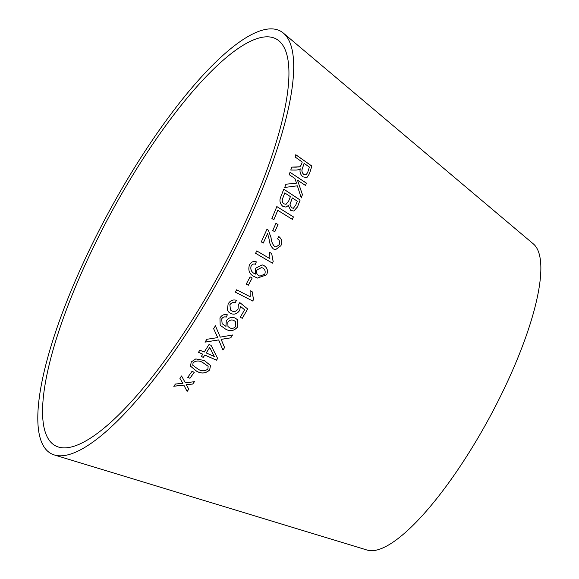 <?xml version="1.0" encoding="UTF-8"?>
<svg xmlns="http://www.w3.org/2000/svg" width="579" height="579" viewBox="0 0 579 579"><rect width="100%" height="100%" fill="white"/><g stroke="black" fill="none" stroke-linecap="round" stroke-linejoin="round"><path stroke-width="0.87" d="M106.008 222.314A231.426 62.127 -61.5 0 0 58.399 447.024A231.426 62.127 -61.5 0 0 220.331 272.036A231.426 62.127 -61.5 0 0 279.1 40.979A231.426 62.127 -61.5 0 0 106.008 222.314M103.699 221.54A240.372 64.53 -61.5 0 0 54.252 454.935A240.372 64.53 -61.5 0 0 222.445 273.187A240.372 64.53 -61.5 0 0 283.486 33.198A240.372 64.53 -61.5 0 0 103.699 221.54M54.252 454.935L367.1 550.05A174.438 46.834 -61.5 0 0 489.154 418.154A174.438 46.834 -61.5 0 0 533.454 243.998L283.486 33.198M173.758 386.265L183.825 385.107L187.111 391.404L188.812 389.218L186.308 384.659L192.713 384.058L194.472 381.677L185.352 382.871L181.56 375.959L179.866 378.268L182.855 383.32L175.502 384.022L173.758 386.265M187.726 377.356L189.963 378.282L194.247 372.275L192.011 371.349L187.726 377.356M204.242 360.464L195.789 358.937L191.302 361.904L190.419 366.087L196.686 371.255C201.412 373.954 205.748 373.513 209.692 369.938L210.481 365.472L204.242 360.464M206.891 339.287L205.002 342.146L218.674 339.909L222.951 350.034L224.609 347.516L221.127 339.381L230.775 337.846L232.526 334.995L220.259 337.144L215.41 325.803L213.629 328.691L217.733 337.6L206.891 339.287M204.821 355.065L216.503 360.16L217.632 358.43L211.074 345.359L209.055 344.469L204.192 352.061L199.871 350.179L198.481 352.3L202.795 354.182L201.26 356.49L203.287 357.373L204.807 355.028L216.503 360.16M226.266 320.882L225.976 326.39L222.126 323.654L221.699 318.863C222.857 317.126 224.384 316.539 226.273 317.111L227.352 314.817C224.276 313.977 221.808 315.027 219.948 317.972L220.186 325.275L225.506 329.053C230.08 331.767 234.177 331.014 237.788 326.78L237.361 319.63L235.219 318.103C231.701 316.604 228.719 317.531 226.266 320.882M240.531 306.407L244.606 309.801L240.256 317.263L242.283 318.298L247.689 308.983L239.836 302.607L238.345 304.648L238.063 308.94C236.377 311.422 234.292 312.081 231.803 310.93L230.485 310.004L229.885 304.815C231.289 302.788 233.069 302.137 235.233 302.86L236.42 300.32C232.997 299.307 230.232 300.508 228.14 303.917L227.373 309.903L228.734 312.103L230.565 313.442C234.104 314.976 237.108 313.999 239.583 310.51L240.502 306.385L239.583 310.51M250.164 296.73L236.63 289.797L235.363 292.142L252.733 301.037L253.551 299.524L252.154 291.744L250.106 290.694L250.164 296.73M246.241 284.101L248.34 285.252L252.198 278L250.099 276.849L246.241 284.101M255.426 274.128L254.97 273.896C251.525 272.333 250.229 269.698 251.076 266C252.118 264.183 253.551 263.604 255.368 264.256L256.331 261.867C253.385 260.89 251.083 261.94 249.419 265.023C247.805 270.74 249.679 274.721 255.057 276.965L257.402 278.079L266.666 274.83C268.251 270.733 267.332 267.643 263.915 265.558L262.157 264.871L255.52 268.272L255.426 274.128L254.999 273.91C251.561 272.347 250.266 269.713 251.112 266.014C252.154 264.198 253.58 263.611 255.397 264.27L256.331 261.867L255.686 261.679M269.879 258.61L256.758 250.924L255.585 253.298L272.434 263.156L273.187 261.628L271.689 253.566L269.698 252.393L269.879 258.61L256.721 250.917M278.832 236.55L277.551 238.874C279.614 240.213 280.171 242.131 279.223 244.649L276.053 247.016L274.663 246.603C272.543 244.287 271.341 241.313 271.066 237.679L268.352 230.203L267.042 229.089L261.281 241.906L263.264 243.064L267.578 233.554L269.126 239.207C269.43 243.31 270.885 246.582 273.483 249.021L275.524 249.687L280.902 245.706C282.494 241.95 281.807 238.903 278.832 236.55M272.745 230.522L274.793 231.788L278.014 224.551L275.966 223.277L272.745 230.522M293.408 216.872L276.842 206.565L271.898 218.507L273.86 219.723L277.782 210.307L292.395 219.398L293.408 216.872L276.798 206.573M297.454 206.978L300.154 199.994L283.775 189.167L281.025 196.274C279.143 200.225 279.78 203.605 282.921 206.413L285.997 207.094L288.349 205.502L290.745 210.416L293.806 211.046L297.454 206.978L300.154 199.994M284.738 187.451L297.367 185.816L301.239 197.931L302.448 194.616L297.476 180.141L305.589 185.512L306.378 183.102L290.014 172.281L289.225 174.692L294.899 178.441L296.499 183.152L285.917 184.223L284.738 187.451M295.92 167.157L291.787 167.121L290.767 170.045L296.202 170.074L298.996 169.661L300.262 168.829C299.531 171.992 300.421 174.67 302.947 176.856L306.877 177.623L309.447 173.722L311.864 166.064L295.804 154.723L295.109 156.996L302.238 162.033L301.406 164.682L299.915 166.774L291.736 167.136M299.886 166.788L295.869 167.179M298.952 169.683L300.262 168.829M306.848 177.637L309.447 173.722M309.396 173.751L311.864 166.064M311.813 166.086L295.753 154.745M305.965 174.88L303.729 174.474C301.854 172.578 301.435 170.508 302.462 168.279L304.084 163.336L309.389 167.085L307.637 172.564L306.016 174.858L303.772 174.453C301.905 172.556 301.485 170.487 302.513 168.25L304.084 163.336M301.196 197.946L302.448 194.616M302.404 194.631L297.476 180.141M305.546 185.526L306.378 183.102M306.334 183.123L289.97 172.296M285.867 184.238L296.499 183.152M293.785 211.053L297.411 206.993M300.11 200.008L283.732 189.181M285.975 207.101L288.349 205.502M293.408 208.259L291.454 207.81L289.97 204.43L292.294 197.917L297.288 201.174L295.84 204.901L293.408 208.259L291.498 207.803L290.014 204.416L292.337 197.902M286.055 204.322L283.942 203.851C282.436 202.744 281.893 201.231 282.328 199.299L284.774 192.908L290.405 196.628L288.726 200.942L286.055 204.322L283.992 203.844C282.48 202.737 281.937 201.217 282.371 199.292L284.774 192.908M292.352 219.405L293.365 216.879M273.816 219.723L277.782 210.307M274.757 231.795L278.014 224.551M277.971 224.551L275.93 223.284M275.503 249.687L280.866 245.699C282.458 241.95 281.763 238.903 278.796 236.558M276.009 247.016L274.663 246.603M274.62 246.603C272.506 244.287 271.305 241.313 271.023 237.679L268.352 230.203M268.309 230.203L267.006 229.089M263.228 243.064L267.578 233.554M272.398 263.148L273.187 261.628M273.15 261.621L271.689 253.566M271.652 253.559L269.662 252.393M257.387 278.072L266.63 274.822C268.215 270.726 267.295 267.636 263.879 265.551L262.135 264.864M256.294 261.86L255.672 261.679M259.884 276.125L258.965 275.734C256.692 274.482 256.048 272.521 257.04 269.85L261.542 267.563L262.656 267.983C264.987 269.322 265.696 271.385 264.784 274.171L259.884 276.125L259.001 275.742C256.729 274.489 256.084 272.528 257.076 269.865L261.542 267.563M248.311 285.237L252.198 278M252.169 277.985L250.063 276.834M235.335 292.127L252.733 301.037M252.705 301.022L253.551 299.524M253.515 299.509L252.126 291.722M243.346 308.752L244.606 309.801M240.227 317.234L242.283 318.298M242.261 318.269L247.689 308.983M247.66 308.962L239.807 302.585M230.471 309.989L229.885 304.815M229.863 304.793C231.26 302.766 233.04 302.115 235.204 302.839L236.391 300.298M228.719 312.088L230.565 313.442M230.536 313.413C234.075 314.954 237.079 313.977 239.554 310.489M222.126 323.654L221.699 318.863C222.835 317.097 224.355 316.518 226.251 317.082L226.273 317.111M226.251 317.082L227.323 314.788M220.179 325.26L225.506 329.053M225.477 329.017C230.058 331.738 234.155 330.985 237.759 326.759L237.788 326.78M237.759 326.759L237.347 319.615M227.967 326.542L227.829 322.315C229.443 320.071 231.426 319.434 233.771 320.404L235.342 321.519L235.834 326.216C234.097 328.394 232.049 328.93 229.689 327.823L227.967 326.542L227.851 322.344C229.465 320.1 231.448 319.456 233.793 320.426L235.342 321.519M201.239 356.447L203.265 357.337L204.807 355.028M216.481 360.116L217.617 358.394M213.832 350.852L211.074 345.359M198.467 352.256L202.795 354.182M206.218 352.951L209.714 347.451L214.331 356.49L206.218 352.951L209.736 347.487L209.974 347.965M209.714 347.451L214.331 356.49M204.98 342.109L218.674 339.909M222.929 349.998L224.609 347.516M224.594 347.48L221.127 339.381M221.106 339.345L230.775 337.846M230.746 337.818L232.505 334.966M215.381 325.774L220.259 337.144M190.411 366.066L196.672 371.211C201.398 373.911 205.733 373.469 209.678 369.894L210.474 365.458M208.136 366.261L207.875 369.12C204.727 371.327 201.485 371.356 198.163 369.207L192.742 365.219L193.097 362.657C196.245 360.449 199.473 360.413 202.78 362.548L208.151 366.304L202.78 362.548M193.097 362.657L193.118 362.7C196.259 360.493 199.487 360.456 202.795 362.592M192.727 365.175L193.118 362.7M187.712 377.305L189.963 378.282M189.948 378.232L194.233 372.232M173.751 386.215L183.825 385.107M183.811 385.057L187.111 391.404M187.097 391.353L188.797 389.168M192.713 384.058L186.308 384.659M192.706 384.007L194.457 381.633M179.852 378.217L182.855 383.32"/></g></svg>
